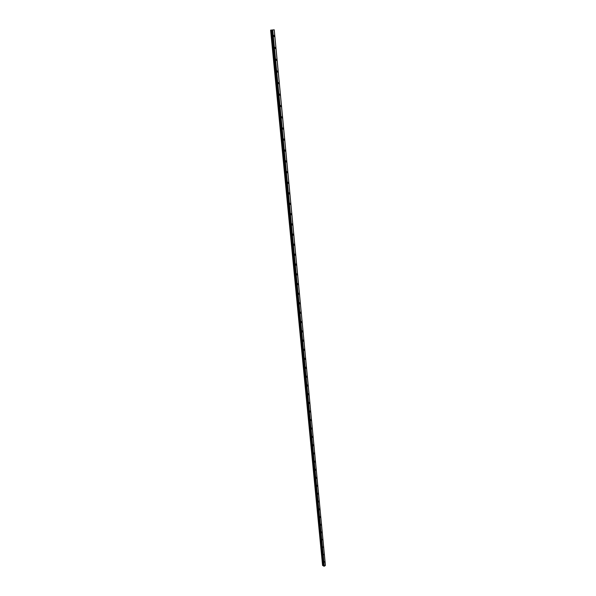 <?xml version="1.0" encoding="UTF-8"?>
<svg xmlns="http://www.w3.org/2000/svg" width="596" height="596" viewBox="0 0 596 596"><rect width="100%" height="100%" fill="white"/><g stroke="black" fill="none" stroke-linecap="round" stroke-linejoin="round"><path stroke-width="0.89" d="M324.664 561.633L324.082 562.43M323.956 554.265L323.375 555.062M323.233 546.837L322.66 547.635M322.51 539.35L321.944 540.147M321.788 531.811L321.475 532.884L321.214 532.601M321.05 524.204L320.745 525.285L320.484 524.994L321.05 524.204L321.311 524.487L320.745 525.285L320.484 524.994M320.313 516.538L320.015 517.619L320.313 516.538L320.015 517.619L319.747 517.328M319.56 508.805L319.843 509.103L319.285 509.9L319.568 508.805L319.285 509.9L319.002 509.602M318.808 501.012L319.098 501.318L318.54 502.108L318.808 501.012L319.098 501.318L318.54 502.115L318.257 501.81M318.055 493.16L317.795 494.263L318.055 493.16L317.795 494.263L317.497 493.957M317.288 485.241L317.042 486.351L317.288 485.241L317.042 486.351L316.737 486.038M316.513 477.262L316.282 478.372L316.513 477.262L316.282 478.372L315.969 478.059M315.738 469.216L316.059 469.529L315.515 470.326L315.195 470.013L315.738 469.216L316.059 469.529L315.515 470.326L315.202 470.013M314.949 461.095L315.277 461.423L314.748 462.22L314.42 461.893L314.949 461.103L315.284 461.423L314.748 462.22L314.42 461.9M314.159 452.915L314.494 453.243L313.965 454.04L313.63 453.712L314.159 452.915L314.502 453.243L313.973 454.04L313.63 453.712M313.362 444.668L313.705 445.003L313.183 445.793L312.84 445.465L313.362 444.668L313.712 445.003L313.183 445.801L312.84 445.465M312.557 436.347L312.915 436.689L312.393 437.486L312.036 437.144L312.557 436.354L312.915 436.689L312.393 437.486L312.043 437.144M311.745 427.965L312.11 428.3L311.596 429.098L311.231 428.755L311.745 427.965L312.11 428.3L311.596 429.098L311.231 428.762M310.926 419.502L311.298 419.852L310.792 420.642L310.419 420.299L310.926 419.502L311.306 419.852L310.799 420.649L310.419 420.299M310.099 410.972L310.486 411.322L309.987 412.119L309.6 411.769L310.099 410.972L310.486 411.322L309.987 412.119L309.6 411.769M309.264 402.375L309.667 402.725L309.168 403.522L308.773 403.164L309.264 402.375L309.667 402.725L309.168 403.522L308.773 403.164M308.423 393.695L308.832 394.06L308.348 394.85L307.938 394.492L308.43 393.695L308.832 394.06L308.348 394.85L307.938 394.492M307.581 384.949L307.998 385.314L307.514 386.104L307.096 385.739L307.581 384.949L307.998 385.314L307.514 386.104L307.096 385.739M306.724 376.121L307.156 376.493L306.679 377.283L306.247 376.918L306.724 376.121L307.156 376.493L306.679 377.283L306.247 376.918M305.86 367.218L306.299 367.598L305.83 368.388L305.39 368.015L305.86 367.218L306.307 367.598L305.837 368.388L305.39 368.015M304.988 358.241L305.443 358.621L304.981 359.41L304.526 359.03L304.996 358.241L305.443 358.621L304.981 359.41L304.534 359.03M304.116 349.189L304.578 349.569L304.124 350.359L303.662 349.979L304.116 349.189L304.578 349.569L304.124 350.359L303.662 349.979M303.23 340.048L303.707 340.443L303.252 341.232L302.783 340.837L303.23 340.055L303.707 340.443L303.26 341.232L302.783 340.837M302.336 330.832L302.82 331.227L302.381 332.017L301.896 331.622L302.336 330.84L302.828 331.234L302.381 332.017L301.896 331.622M301.434 321.542L301.934 321.937L301.501 322.727L301.002 322.324L301.434 321.542L301.934 321.937L301.501 322.727L301.002 322.324M300.526 312.162L301.04 312.565L300.608 313.347L300.101 312.945L300.526 312.162L301.04 312.565L300.608 313.347L300.101 312.945M299.609 302.694L300.131 303.103L299.714 303.885L299.192 303.483L299.609 302.701L300.131 303.111L299.714 303.893L299.192 303.483M298.685 293.15L299.222 293.567L298.805 294.342L298.268 293.932L298.685 293.15L299.222 293.567L298.805 294.342L298.268 293.932M297.747 283.517L298.298 283.934L297.888 284.717L297.344 284.299L297.754 283.517L298.298 283.934L297.896 284.717L297.344 284.299M296.808 273.795L297.367 274.22L296.972 275.002L296.413 274.577L296.808 273.795L297.367 274.22L296.972 275.002L296.413 274.577M295.854 263.991L296.428 264.423L296.041 265.198L295.467 264.766L295.854 263.991L296.435 264.423L296.041 265.198L295.467 264.766M294.901 254.09L295.482 254.529L295.102 255.304L294.513 254.865L294.901 254.09L295.482 254.529L295.102 255.304L294.513 254.865M293.932 244.107L294.528 244.546L294.156 245.314L293.552 244.874L293.932 244.107L294.528 244.546L294.156 245.314L293.552 244.874M292.956 234.027L293.567 234.474L293.195 235.241L292.584 234.794L292.956 234.027L293.567 234.474L293.195 235.241L292.584 234.794M291.965 223.85L292.591 224.305L292.234 225.072L291.608 224.618L291.965 223.85L292.591 224.305L292.234 225.072L291.608 224.618M290.975 213.584L291.608 214.046L291.258 214.806L290.617 214.351L290.975 213.584L291.615 214.046L291.258 214.806L290.625 214.351M289.969 203.221L290.617 203.683L290.274 204.45L289.626 203.988L289.969 203.221L290.625 203.683L290.274 204.45L289.626 203.988M288.956 192.761L289.619 193.231L289.284 193.991L288.62 193.521L288.956 192.761L289.619 193.231L289.284 193.991L288.62 193.521M287.935 182.205L288.613 182.681L288.278 183.434L287.6 182.965L287.935 182.205L288.613 182.681L288.278 183.434L287.6 182.965M286.899 171.551L287.592 172.028L287.265 172.78L286.579 172.304L286.899 171.551L287.592 172.028L287.265 172.78L286.579 172.304M285.856 160.786L286.564 161.278L286.244 162.03L285.544 161.538L285.864 160.786L286.564 161.278L286.244 162.03L285.544 161.538M284.806 149.931L285.521 150.423L285.216 151.168L284.501 150.676L284.806 149.931L285.521 150.423L285.216 151.168L284.501 150.676M283.748 138.965L284.478 139.464L284.173 140.209L283.443 139.71L283.748 138.965L284.478 139.464L284.173 140.209L283.443 139.71M282.675 127.894L283.413 128.393L283.122 129.138L282.377 128.632L282.675 127.894L283.42 128.393L283.122 129.138L282.377 128.632M281.595 116.712L282.348 117.226L282.057 117.963L281.305 117.449L281.595 116.712L282.348 117.226L282.057 117.963L281.305 117.449M280.5 105.425L281.267 105.946L280.984 106.684L280.217 106.162L280.5 105.425L281.267 105.946L280.984 106.684L280.217 106.162M279.397 94.026L280.18 94.555L279.904 95.293L279.122 94.764L279.397 94.026L280.18 94.555L279.904 95.293L279.122 94.764M278.287 82.516L279.077 83.053L278.809 83.783L278.019 83.246L278.287 82.516L279.077 83.053L278.809 83.783L278.019 83.246M277.162 70.894L277.967 71.438L277.706 72.168L276.902 71.624L277.162 70.894L277.967 71.438L277.706 72.168L276.902 71.624M276.022 59.153L276.842 59.704L276.589 60.434L275.769 59.883L276.022 59.153L276.842 59.704L276.589 60.434L275.769 59.883M274.875 47.3L275.71 47.859L275.464 48.581L274.629 48.023L274.883 47.3L275.71 47.859L275.464 48.581L274.629 48.023M273.72 35.32L274.562 35.894L274.324 36.609L273.475 36.043L273.72 35.32L274.57 35.887L274.324 36.609L273.482 36.043M273.013 29.919L272.23 30.009M272.655 30.046L270.606 30.15L274.227 29.8L325.386 565.276L274.212 29.807L272.655 30.046L324.291 566.185L325.394 565.44L274.19 29.83L325.394 565.448M270.606 30.15L322.578 565.462L323.628 565.731L271.91 30.061L323.665 566.118L324.254 566.185M272.707 30.038L324.298 566.185L272.707 30.038M325.379 565.291L274.22 29.815L325.386 565.135M323.911 566.185L272.216 30.083L323.926 566.193M323.665 566.118L271.925 30.098L323.665 566.118M270.912 30.143L322.838 565.619M271.046 30.135L322.943 565.649M271.664 30.076L323.427 565.626M271.716 30.068L323.472 565.634M272.029 30.098L323.762 566.193M272.111 30.091L323.829 566.193M272.141 30.091L323.851 566.185M272.32 30.076L323.993 566.193"/></g></svg>
